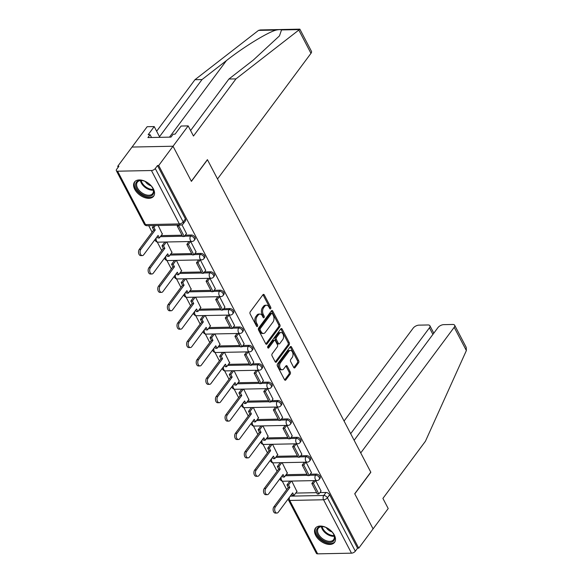 <?xml version="1.0" encoding="UTF-8"?>
<svg xmlns="http://www.w3.org/2000/svg" width="583" height="583" viewBox="0 0 583 583"><rect width="100%" height="100%" fill="white"/><g stroke="black" fill="none" stroke-linecap="round" stroke-linejoin="round"><path stroke-width="0.87" d="M270.643 308.691A1.049 0.649 88.9 0 0 270.716 307.219L264.288 294.925A1.501 0.933 88.9 0 0 263.552 294.379A1.501 0.933 88.9 0 0 262.977 294.714L250.245 311.832A1.501 0.933 88.9 0 0 250.143 313.938L256.571 326.232A1.049 0.649 88.9 0 0 257.081 326.618A1.049 0.649 88.9 0 0 257.489 326.378A1.049 0.649 88.9 0 0 257.555 324.906L256.724 323.31A4.795 2.981 88.9 0 1 257.052 316.569L258.116 315.141A4.795 2.981 88.9 0 1 259.952 314.048A4.795 2.981 88.9 0 1 262.314 315.804L263.144 317.392A1.049 0.649 88.9 0 0 263.662 317.771A1.049 0.649 88.9 0 0 264.063 317.538A1.049 0.649 88.9 0 0 264.135 316.059L263.305 314.47A4.795 2.981 88.9 0 1 263.633 307.722L264.689 306.301A4.795 2.981 88.9 0 1 266.533 305.208A4.795 2.981 88.9 0 1 268.894 306.957L269.725 308.545A1.049 0.649 88.9 0 0 270.242 308.932A1.049 0.649 88.9 0 0 270.643 308.691M269.616 308.349A1.049 0.649 88.9 0 0 269.521 307.241L263.093 294.947A1.501 0.933 88.9 0 0 262.955 294.736M256.462 326.035A1.049 0.649 88.9 0 0 256.36 324.928L255.529 323.339L256.724 323.31M263.042 317.188A1.049 0.649 88.9 0 0 262.94 316.081L262.11 314.492L263.305 314.47M153.395 188.943A11.9 7.28 -143.4 0 0 143.812 180.774A11.9 7.28 -143.4 0 0 134.52 182.027A11.9 7.28 -143.4 0 0 134.746 189.315A11.9 7.28 -143.4 0 0 144.329 197.484A11.9 7.28 -143.4 0 0 153.621 196.238A11.9 7.28 -143.4 0 0 153.395 188.943M334.336 535.056A11.9 7.28 -143.4 0 0 324.753 526.886A11.9 7.28 -143.4 0 0 315.461 528.14A11.9 7.28 -143.4 0 0 315.687 535.427A11.9 7.28 -143.4 0 0 325.27 543.596A11.9 7.28 -143.4 0 0 334.562 542.343A11.9 7.28 -143.4 0 0 334.336 535.056M293.686 367.407A1.501 0.933 88.9 0 0 294.43 367.953A1.501 0.933 88.9 0 0 295.005 367.618L298.576 362.815A1.501 0.933 88.9 0 0 298.678 360.702L291.536 347.053A1.501 0.933 88.9 0 0 290.8 346.506A1.501 0.933 88.9 0 0 290.225 346.849L277.493 363.96A1.501 0.933 88.9 0 0 277.391 366.066L284.533 379.722A1.501 0.933 88.9 0 0 285.269 380.269A1.501 0.933 88.9 0 0 285.845 379.927L290.159 374.126A1.501 0.933 88.9 0 0 290.261 372.02L287.208 366.175A1.501 0.933 88.9 0 0 286.464 365.628A1.501 0.933 88.9 0 0 285.896 365.971L283.753 368.85A4.008 2.492 88.9 0 1 282.216 369.76A4.008 2.492 88.9 0 1 279.811 367.122A4.008 2.492 88.9 0 1 280.518 362.655L288.898 351.389A4.008 2.492 88.9 0 1 290.436 350.478A4.008 2.492 88.9 0 1 292.834 353.109A4.008 2.492 88.9 0 1 292.134 357.583L290.735 359.456A1.501 0.933 88.9 0 0 290.633 361.562L293.686 367.407M190.597 130.541L228.922 79.018L235.977 78.88L193.469 136.028L188.171 125.892L181.116 126.03L175.06 134.17L173.151 134.207L170.987 137.114L147.907 137.573L150.071 134.666L148.162 134.702L154.211 126.569L147.156 126.708L132.028 147.054L173.034 146.231L191.399 181.364L207.468 159.764L370.788 472.157L354.719 493.757L373.084 528.883L358.742 548.166L158.7 165.506L157.505 165.536L155.267 168.538L183.186 221.941A3.053 1.866 36.6 0 1 183.244 223.806L185.474 220.804A3.053 1.866 36.6 0 0 185.423 218.938L183.186 221.941A3.053 1.494 -27.6 0 1 179.353 223.923L151.434 170.52A3.053 1.494 -27.6 0 0 155.267 168.538M151.434 170.52L117.598 171.198A3.053 1.494 -27.6 0 1 116.338 170.673A3.053 1.494 -27.6 0 1 116.651 169.303L118.881 166.301L117.686 166.33L132.028 147.054L173.034 146.231L158.7 165.506M279.76 326.83A1.501 0.933 88.9 0 0 279.862 324.716L272.727 311.067A1.501 0.933 88.9 0 0 271.984 310.52A1.501 0.933 88.9 0 0 271.416 310.856L258.684 327.974A1.501 0.933 88.9 0 0 258.582 330.08L265.717 343.737A1.501 0.933 88.9 0 0 266.453 344.283A1.501 0.933 88.9 0 0 267.029 343.941L279.76 326.83L278.565 326.852A1.501 0.933 88.9 0 0 278.667 324.746L271.532 311.089A1.501 0.933 88.9 0 0 271.394 310.877M282.128 329.06L289.27 342.709A1.501 0.933 88.9 0 1 289.168 344.823L276.437 361.934A1.501 0.933 88.9 0 1 275.861 362.276A1.501 0.933 88.9 0 1 275.125 361.73L272.072 355.885A1.501 0.933 88.9 0 1 272.174 353.779L277.333 346.834A1.501 0.933 88.9 0 0 277.435 344.728L275.409 340.851A1.501 0.933 88.9 0 0 274.673 340.304A1.501 0.933 88.9 0 0 274.097 340.647L268.727 347.869A1.049 0.649 88.9 0 1 268.318 348.109A1.049 0.649 88.9 0 1 267.692 347.424A1.049 0.649 88.9 0 1 267.874 346.251L280.817 328.856A1.501 0.933 88.9 0 1 281.392 328.513A1.501 0.933 88.9 0 1 282.128 329.06L280.933 329.082L288.075 342.738L289.27 342.709M295.741 493.08L316.62 492.664M319.892 492.599L326.006 492.475L323.776 495.477A3.053 1.866 36.6 0 1 327.398 497.787L355.317 551.19A3.053 1.494 152.4 0 1 351.483 553.172L317.648 553.85A3.053 1.494 152.4 0 1 316.38 553.325L288.461 499.923A3.053 1.494 152.4 0 0 289.729 500.447L317.648 553.85M117.686 166.33L118.174 167.255M148.716 225.679L152.105 232.165M157.286 242.076L161.717 250.552M166.906 260.47L171.336 268.945M176.518 278.856L180.949 287.332M186.13 297.25L190.561 305.725M195.742 315.636L200.173 324.112M205.362 334.03L209.793 342.505M214.974 352.416L219.405 360.892M224.586 370.81L229.017 379.285M234.198 389.196L238.629 397.672M243.818 407.59L248.249 416.065M253.43 425.976L257.861 434.452M263.042 444.37L267.473 452.845M272.655 462.756L277.085 471.232M282.274 481.15L286.705 489.625M358.742 548.166L357.547 548.188L355.317 551.19M162.314 234.045L158.161 225.49M186.465 233.564L181.962 224.805M171.927 252.439L166.789 241.989M196.085 251.958L190.699 241.515M181.546 270.825L176.401 260.382M205.697 270.344L200.312 259.901M191.158 289.219L186.013 278.769M215.309 288.738L209.931 278.295M200.771 307.605L195.626 297.162M224.921 307.124L219.543 296.681M210.383 325.999L205.245 315.549M234.541 325.518L229.155 315.075M220.002 344.385L214.857 333.942M244.153 343.904L238.768 333.461M229.615 362.779L224.47 352.329M253.765 362.298L248.387 351.855M239.227 381.165L234.082 370.722M263.378 380.684L257.999 370.241M248.839 399.559L243.701 389.109M272.997 399.078L267.612 388.635M258.458 417.945L253.314 407.502M282.609 417.464L277.224 407.021M268.071 436.339L262.926 425.889M292.221 435.858L286.843 425.415M277.683 454.725L272.538 444.282M301.834 454.244L296.456 443.801M287.295 473.119L282.157 462.669M311.453 472.638L306.068 462.195M286.129 474.686L307.008 474.27M310.28 474.205L316.394 474.088L315.6 475.152A3.053 1.866 36.6 0 1 318.69 476.69A3.053 1.866 36.6 0 1 319.28 479.328L320.074 478.264A3.053 1.866 -143.4 0 0 319.484 475.626A3.053 1.866 -143.4 0 0 316.394 474.088M276.517 456.3L297.396 455.884M300.668 455.819L306.782 455.695L305.988 456.759A3.053 1.866 36.6 0 1 309.077 458.304A3.053 1.866 36.6 0 1 309.668 460.942L310.462 459.878A3.053 1.866 -143.4 0 0 309.865 457.232A3.053 1.866 -143.4 0 0 306.782 455.695M266.905 437.906L287.783 437.49M291.055 437.425L297.162 437.308L296.375 438.372A3.053 1.866 36.6 0 1 299.458 439.91A3.053 1.866 36.6 0 1 300.056 442.548L300.843 441.484A3.053 1.866 -143.4 0 0 300.252 438.846A3.053 1.866 -143.4 0 0 297.162 437.308M257.285 419.52L278.164 419.104M281.436 419.039L287.55 418.915L286.756 419.979A3.053 1.866 36.6 0 1 289.846 421.524A3.053 1.866 36.6 0 1 290.436 424.162L291.23 423.098A3.053 1.866 -143.4 0 0 290.64 420.452A3.053 1.866 -143.4 0 0 287.55 418.915M247.673 401.126L268.552 400.71M271.824 400.645L277.938 400.528L277.144 401.592A3.053 1.866 36.6 0 1 280.234 403.13A3.053 1.866 36.6 0 1 280.824 405.768L281.618 404.704A3.053 1.866 -143.4 0 0 281.028 402.066A3.053 1.866 -143.4 0 0 277.938 400.528M238.061 382.74L258.939 382.324M262.212 382.259L268.326 382.135L267.531 383.199A3.053 1.866 36.6 0 1 270.621 384.744A3.053 1.866 36.6 0 1 271.212 387.382L272.006 386.318A3.053 1.866 -143.4 0 0 271.408 383.672A3.053 1.866 -143.4 0 0 268.326 382.135M228.449 364.346L249.327 363.93M252.599 363.865L258.706 363.748L257.919 364.812A3.053 1.866 36.6 0 1 261.002 366.35A3.053 1.866 36.6 0 1 261.599 368.988L262.386 367.924A3.053 1.866 -143.4 0 0 261.796 365.286A3.053 1.866 -143.4 0 0 258.706 363.748M218.829 345.959L239.708 345.544M242.98 345.479L249.094 345.355L248.3 346.419A3.053 1.866 36.6 0 1 251.39 347.964A3.053 1.866 36.6 0 1 251.98 350.602L252.774 349.538A3.053 1.866 -143.4 0 0 252.184 346.892A3.053 1.866 -143.4 0 0 249.094 345.355M209.217 327.566L230.096 327.15M233.368 327.085L239.482 326.968L238.687 328.032A3.053 1.866 36.6 0 1 241.777 329.57A3.053 1.866 36.6 0 1 242.368 332.208L243.162 331.144A3.053 1.866 -143.4 0 0 242.572 328.506A3.053 1.866 -143.4 0 0 239.482 326.968M199.605 309.179L220.483 308.764M223.755 308.699L229.87 308.575L229.075 309.639A3.053 1.866 36.6 0 1 232.158 311.184A3.053 1.866 36.6 0 1 232.755 313.822L233.55 312.758A3.053 1.866 -143.4 0 0 232.952 310.112A3.053 1.866 -143.4 0 0 229.87 308.575M189.985 290.786L210.871 290.37M214.143 290.305L220.25 290.188L219.463 291.252A3.053 1.866 36.6 0 1 222.546 292.79A3.053 1.866 36.6 0 1 223.143 295.428L223.93 294.364A3.053 1.866 -143.4 0 0 223.34 291.726A3.053 1.866 -143.4 0 0 220.25 290.188M180.373 272.399L201.252 271.984M204.524 271.918L210.638 271.795L209.844 272.859A3.053 1.866 36.6 0 1 212.933 274.404A3.053 1.866 36.6 0 1 213.524 277.042L214.318 275.978A3.053 1.866 -143.4 0 0 213.728 273.332A3.053 1.866 -143.4 0 0 210.638 271.795M170.761 254.006L191.639 253.59M194.911 253.525L201.026 253.408L200.231 254.472A3.053 1.866 36.6 0 1 203.321 256.01A3.053 1.866 36.6 0 1 203.912 258.648L204.706 257.584A3.053 1.866 -143.4 0 0 204.108 254.946A3.053 1.866 -143.4 0 0 201.026 253.408M161.148 235.619L182.027 235.204M185.299 235.138L191.413 235.015L190.619 236.079A3.053 1.866 36.6 0 1 193.702 237.624A3.053 1.866 36.6 0 1 194.299 240.262L195.094 239.198A3.053 1.866 -143.4 0 0 194.496 236.552A3.053 1.866 -143.4 0 0 191.413 235.015M321.065 491.024L315.68 480.581M296.915 491.505L291.77 481.062M357.547 548.188L329.628 494.785A3.053 1.866 -143.4 0 0 326.006 492.475M157.505 165.536L185.423 218.938M266.533 305.208L265.338 305.23A4.795 2.981 88.9 0 0 263.494 306.323L264.689 306.301M262.11 314.492A4.795 2.981 88.9 0 1 262.437 307.751L263.494 306.323M259.952 314.048L258.757 314.077A4.795 2.981 88.9 0 0 256.921 315.163L258.116 315.141M255.529 323.339A4.795 2.981 88.9 0 1 255.857 316.591L256.921 315.163M265.848 343.941L278.565 326.852M272.399 313.669A1.049 0.649 88.9 0 0 271.882 313.29A1.049 0.649 88.9 0 0 271.481 313.523L260.31 328.55A1.049 0.649 88.9 0 0 260.237 330.022L261.111 331.698A4.795 2.981 88.9 0 0 263.472 333.454A4.795 2.981 88.9 0 0 265.309 332.361L272.946 322.093A4.795 2.981 88.9 0 0 273.274 315.345L272.399 313.669M271.882 313.29L270.687 313.311A1.049 0.649 88.9 0 0 270.286 313.552L271.481 313.523M263.472 333.454L262.277 333.476A4.795 2.981 88.9 0 1 259.916 331.727L259.041 330.044A1.049 0.649 88.9 0 1 259.114 328.572L270.286 313.552M275.256 361.941L287.973 344.844A1.501 0.933 88.9 0 0 288.075 342.738M274.673 340.304L273.478 340.326A1.501 0.933 88.9 0 0 272.902 340.669L267.75 347.599M282.689 339.634A4.008 2.492 88.9 0 0 283.396 335.167A4.008 2.492 88.9 0 0 280.991 332.536A4.008 2.492 88.9 0 0 279.454 333.447L276.502 337.411A1.501 0.933 88.9 0 0 276.4 339.517L278.426 343.394A1.501 0.933 88.9 0 0 279.162 343.941A1.501 0.933 88.9 0 0 279.738 343.606L282.689 339.634M280.991 332.536L279.796 332.558A4.008 2.492 88.9 0 0 278.259 333.469L279.454 333.447M279.162 343.941L277.967 343.97A1.501 0.933 88.9 0 1 277.231 343.423L275.205 339.546A1.501 0.933 88.9 0 1 275.307 337.44L278.259 333.469M290.436 350.478L289.241 350.5A4.008 2.492 88.9 0 0 287.703 351.411L288.898 351.389M282.216 369.76L281.021 369.782A4.008 2.492 88.9 0 1 278.616 367.152A4.008 2.492 88.9 0 1 279.323 362.677L287.703 351.411M284.664 379.934L288.964 374.155A1.501 0.933 88.9 0 0 289.066 372.041L286.013 366.204A1.501 0.933 88.9 0 0 285.874 365.993M293.825 367.618L297.381 362.837A1.501 0.933 88.9 0 0 297.483 360.731L290.341 347.074A1.501 0.933 88.9 0 0 290.21 346.863M142.325 255.594L140.765 255.624A3.513 2.179 -91.1 0 1 138.667 253.321A3.513 2.179 -91.1 0 1 139.279 249.407L140.838 249.371A3.513 2.179 88.9 0 0 140.219 253.292A3.513 2.179 88.9 0 0 142.325 255.594A3.513 2.179 88.9 0 0 143.673 254.8L158.08 235.423L159.407 237.959L162.504 233.798M159.407 237.959L157.855 237.988L157.162 236.662M139.279 249.407L153.693 230.03L152.367 227.494L153.919 227.465L155.348 225.548M153.795 225.577L152.367 227.494M177.946 225.096L177.239 226.044L182.727 236.538L184.279 236.509L178.792 226.015L179.506 225.067M184.279 236.509L186.516 233.506M177.239 226.044L178.792 226.015M140.838 249.371L155.246 230.001L153.919 227.465M155.246 230.001L153.693 230.03M298.802 30.068L299.881 29.179L311.439 51.289A4.577 2.245 152.4 0 1 310.972 53.337L298.802 30.068L235.977 78.88M228.922 79.018L253.335 60.056L279.461 35.884L281.531 29.937C280.547 29.522 278.812 29.551 276.32 30.046C268.224 31.927 243.403 47.128 226.43 60.596L202.024 79.558L159.509 136.706L154.211 126.569M188.171 125.892L173.034 146.231L191.341 181.247L207.41 159.64L217.517 178.974L310.972 53.337M299.83 29.15L260.397 29.937L258.524 30.396L194.97 79.696L202.024 79.558M194.97 79.696L156.645 131.219M151.551 137.501L150.071 134.666M454.667 325.256L466.225 347.366L466.364 350.572L425.43 441.251L382.914 498.407L388.212 508.544L373.084 528.883L354.777 493.874L370.846 472.274L360.739 452.94L454.193 327.303A4.577 2.245 -27.6 0 0 454.667 325.256A4.577 2.245 -27.6 0 0 452.772 324.469L443.685 324.651A4.577 2.245 -27.6 0 0 437.935 327.624L354.129 440.296M432.899 334.402L429.445 327.799A4.577 2.245 -27.6 0 0 429.911 325.751A4.577 2.245 -27.6 0 0 428.017 324.964L418.929 325.146A4.577 2.245 -27.6 0 0 413.187 328.12L344.065 421.043M429.445 327.799L350.675 433.694M140.488 180.402A10.297 6.296 36.6 0 1 142.31 180.548A10.297 6.296 36.6 0 1 152.797 188.345A10.297 6.296 36.6 0 1 148.803 196.311A10.297 6.296 36.6 0 1 136.575 188.52A10.297 6.296 36.6 0 1 140.488 180.402M142.587 180.599A9.539 5.83 -143.4 0 0 141.152 180.504A9.539 5.83 -143.4 0 0 137.355 182.18A9.539 5.83 -143.4 0 0 139.206 190.43A9.539 5.83 -143.4 0 0 148.862 195.239A9.539 5.83 -143.4 0 0 152.659 193.563A9.539 5.83 -143.4 0 0 152.666 188.098M135.081 181.408A11.828 7.236 -143.4 0 0 137.53 191.603A11.828 7.236 -143.4 0 0 149.423 197.491A11.828 7.236 -143.4 0 0 154.058 195.516M145.269 181.466A6.792 4.154 -143.4 0 0 151.063 185.78M321.43 526.507A10.297 6.296 36.6 0 1 323.252 526.66A10.297 6.296 36.6 0 1 333.738 534.458A10.297 6.296 36.6 0 1 329.745 542.423A10.297 6.296 36.6 0 1 317.516 534.626A10.297 6.296 36.6 0 1 321.43 526.507M323.529 526.711A9.539 5.83 -143.4 0 0 322.093 526.617A9.539 5.83 -143.4 0 0 318.296 528.285A9.539 5.83 -143.4 0 0 320.154 536.535A9.539 5.83 -143.4 0 0 329.803 541.352A9.539 5.83 -143.4 0 0 333.6 539.676A9.539 5.83 -143.4 0 0 333.607 534.21M316.022 527.513A11.828 7.236 -143.4 0 0 318.471 537.715A11.828 7.236 -143.4 0 0 330.364 543.604A11.828 7.236 -143.4 0 0 334.999 541.629M326.21 527.579A6.792 4.154 -143.4 0 0 332.004 531.885M151.937 273.988L150.385 274.017A3.513 2.179 -91.1 0 1 148.279 271.707A3.513 2.179 -91.1 0 1 148.898 267.794L150.45 267.765A3.513 2.179 88.9 0 0 149.831 271.678A3.513 2.179 88.9 0 0 151.937 273.988A3.513 2.179 88.9 0 0 153.285 273.187L167.693 253.816L169.019 256.345L172.116 252.184M169.019 256.345L167.467 256.382L166.774 255.055M148.898 267.794L163.306 248.424L161.979 245.888L163.539 245.858L166.403 241.996M164.851 242.032L161.979 245.888M189.001 241.544L186.851 244.437L192.339 254.931L193.891 254.895L188.411 244.408L190.561 241.515M193.891 254.895L196.128 251.892M186.851 244.437L188.411 244.408M150.45 267.765L164.858 248.394L163.539 245.858M164.858 248.394L163.306 248.424M161.549 292.375L159.997 292.404A3.513 2.179 -91.1 0 1 157.891 290.101A3.513 2.179 -91.1 0 1 158.51 286.187L160.063 286.151A3.513 2.179 88.9 0 0 159.451 290.072A3.513 2.179 88.9 0 0 161.549 292.375A3.513 2.179 88.9 0 0 162.897 291.58L177.312 272.203L178.631 274.739L181.728 270.578M178.631 274.739L177.079 274.768L176.387 273.442M158.51 286.187L172.918 266.81L171.599 264.274L173.151 264.245L176.022 260.39M174.463 260.419L171.599 264.274M198.621 259.938L196.471 262.824L201.951 273.318L203.511 273.289L198.023 262.795L200.173 259.909M203.511 273.289L205.741 270.286M196.471 262.824L198.023 262.795M160.063 286.151L174.477 266.781L173.151 264.245M174.477 266.781L172.918 266.81M171.169 310.768L169.609 310.797A3.513 2.179 -91.1 0 1 167.51 308.487A3.513 2.179 -91.1 0 1 168.123 304.574L169.675 304.545A3.513 2.179 88.9 0 0 169.063 308.458A3.513 2.179 88.9 0 0 171.169 310.768A3.513 2.179 88.9 0 0 172.51 309.967L186.924 290.596L188.251 293.125L191.348 288.964M188.251 293.125L186.691 293.162L185.999 291.835M168.123 304.574L182.537 285.204L181.211 282.668L182.763 282.638L185.634 278.776M184.082 278.812L181.211 282.668M208.233 278.324L206.083 281.217L211.563 291.711L213.123 291.675L207.635 281.188L209.785 278.295M213.123 291.675L215.353 288.672M206.083 281.217L207.635 281.188M169.675 304.545L184.09 285.174L182.763 282.638M184.09 285.174L182.537 285.204M180.781 329.155L179.221 329.184A3.513 2.179 -91.1 0 1 177.123 326.881A3.513 2.179 -91.1 0 1 177.735 322.967L179.294 322.931A3.513 2.179 88.9 0 0 178.675 326.852A3.513 2.179 88.9 0 0 180.781 329.155A3.513 2.179 88.9 0 0 182.129 328.36L196.537 308.983L197.863 311.519L200.96 307.358M197.863 311.519L196.311 311.548L195.618 310.222M177.735 322.967L192.15 303.59L190.823 301.054L192.375 301.025L195.247 297.17M193.694 297.199L190.823 301.054M217.845 296.718L215.695 299.604L221.183 310.098L222.735 310.069L217.248 299.575L219.397 296.689M222.735 310.069L224.972 307.066M215.695 299.604L217.248 299.575M179.294 322.931L193.702 303.561L192.375 301.025M193.702 303.561L192.15 303.59M190.393 347.548L188.841 347.577A3.513 2.179 -91.1 0 1 186.735 345.267A3.513 2.179 -91.1 0 1 187.354 341.354L188.907 341.325A3.513 2.179 88.9 0 0 188.287 345.238A3.513 2.179 88.9 0 0 190.393 347.548A3.513 2.179 88.9 0 0 191.741 346.747L206.149 327.376L207.475 329.905L210.572 325.744M207.475 329.905L205.923 329.942L205.231 328.615M187.354 341.354L201.762 321.984L200.435 319.448L201.995 319.418L204.859 315.556M203.307 315.592L200.435 319.448M227.457 315.104L225.308 317.997L230.795 328.491L232.347 328.455L226.867 317.968L229.017 315.075M232.347 328.455L234.585 325.452M225.308 317.997L226.867 317.968M188.907 341.325L203.314 321.954L201.995 319.418M203.314 321.954L201.762 321.984M200.005 365.935L198.453 365.964A3.513 2.179 -91.1 0 1 196.347 363.661A3.513 2.179 -91.1 0 1 196.967 359.747L198.519 359.711A3.513 2.179 88.9 0 0 197.907 363.632A3.513 2.179 88.9 0 0 200.005 365.935A3.513 2.179 88.9 0 0 201.354 365.14L215.768 345.763L217.087 348.299L220.185 344.138M217.087 348.299L215.535 348.328L214.843 347.002M196.967 359.747L211.374 340.37L210.055 337.834L211.607 337.805L214.478 333.95M212.919 333.979L210.055 337.834M237.077 333.498L234.927 336.384L240.407 346.878L241.967 346.849L236.479 336.355L238.629 333.469M241.967 346.849L244.197 343.846M234.927 336.384L236.479 336.355M198.519 359.711L212.933 340.341L211.607 337.805M212.933 340.341L211.374 340.37M209.625 384.328L208.065 384.357A3.513 2.179 -91.1 0 1 205.967 382.047A3.513 2.179 -91.1 0 1 206.579 378.134L208.131 378.105A3.513 2.179 88.9 0 0 207.519 382.018A3.513 2.179 88.9 0 0 209.625 384.328A3.513 2.179 88.9 0 0 210.966 383.527L225.381 364.156L226.707 366.685L229.804 362.524M226.707 366.685L225.147 366.722L224.455 365.395M206.579 378.134L220.993 358.764L219.667 356.228L221.219 356.198L224.091 352.336M222.538 352.372L219.667 356.228M246.689 351.884L244.539 354.777L250.027 365.271L251.579 365.235L246.092 354.748L248.241 351.855M251.579 365.235L253.809 362.232M244.539 354.777L246.092 354.748M208.131 378.105L222.546 358.734L221.219 356.198M222.546 358.734L220.993 358.764M219.237 402.715L217.685 402.744A3.513 2.179 -91.1 0 1 215.579 400.441A3.513 2.179 -91.1 0 1 216.191 396.527L217.751 396.491A3.513 2.179 88.9 0 0 217.131 400.412A3.513 2.179 88.9 0 0 219.237 402.715A3.513 2.179 88.9 0 0 220.585 401.92L234.993 382.543L236.319 385.079L239.416 380.918M236.319 385.079L234.767 385.108L234.075 383.782M216.191 396.527L230.606 377.15L229.279 374.614L230.832 374.585L233.703 370.73M232.151 370.759L229.279 374.614M256.301 370.278L254.152 373.164L259.639 383.658L261.191 383.629L255.704 373.135L257.854 370.249M261.191 383.629L263.429 380.626M254.152 373.164L255.704 373.135M217.751 396.491L232.158 377.121L230.832 374.585M232.158 377.121L230.606 377.15M228.849 421.108L227.297 421.137A3.513 2.179 -91.1 0 1 225.191 418.827A3.513 2.179 -91.1 0 1 225.81 414.914L227.363 414.885A3.513 2.179 88.9 0 0 226.743 418.798A3.513 2.179 88.9 0 0 228.849 421.108A3.513 2.179 88.9 0 0 230.198 420.307L244.605 400.936L245.931 403.465L249.028 399.304M245.931 403.465L244.379 403.502L243.687 402.175M225.81 414.914L240.218 395.544L238.892 393.008L240.451 392.978L243.315 389.116M241.763 389.153L238.892 393.008M265.914 388.664L263.764 391.557L269.251 402.051L270.804 402.015L265.323 391.528L267.473 388.635M270.804 402.015L273.041 399.012M263.764 391.557L265.323 391.528M227.363 414.885L241.77 395.514L240.451 392.978M241.77 395.514L240.218 395.544M238.462 439.495L236.909 439.524A3.513 2.179 -91.1 0 1 234.803 437.221A3.513 2.179 -91.1 0 1 235.423 433.307L236.975 433.271A3.513 2.179 88.9 0 0 236.363 437.192A3.513 2.179 88.9 0 0 238.462 439.495A3.513 2.179 88.9 0 0 239.81 438.7L254.224 419.323L255.543 421.859L258.641 417.698M255.543 421.859L253.991 421.888L253.299 420.562M235.423 433.307L249.83 413.93L248.511 411.394L250.063 411.365L252.935 407.51M251.375 407.539L248.511 411.394M275.533 407.058L273.383 409.944L278.863 420.438L280.423 420.409L274.936 409.915L277.085 407.029M280.423 420.409L282.653 417.406M273.383 409.944L274.936 409.915M236.975 433.271L251.39 413.901L250.063 411.365M251.39 413.901L249.83 413.93M248.081 457.888L246.522 457.917A3.513 2.179 -91.1 0 1 244.423 455.607A3.513 2.179 -91.1 0 1 245.035 451.694L246.587 451.665A3.513 2.179 88.9 0 0 245.975 455.578A3.513 2.179 88.9 0 0 248.081 457.888A3.513 2.179 88.9 0 0 249.422 457.087L263.837 437.716L265.163 440.245L268.26 436.084M265.163 440.245L263.603 440.282L262.911 438.955M245.035 451.694L259.45 432.324L258.123 429.788L259.675 429.758L262.547 425.896M260.995 425.933L258.123 429.788M285.145 425.444L282.995 428.337L288.483 438.831L290.035 438.795L284.548 428.308L286.698 425.415M290.035 438.795L292.265 435.793M282.995 428.337L284.548 428.308M246.587 451.665L261.002 432.295L259.675 429.758M261.002 432.295L259.45 432.324M257.693 476.275L256.141 476.304A3.513 2.179 -91.1 0 1 254.035 474.001A3.513 2.179 -91.1 0 1 254.647 470.087L256.207 470.051A3.513 2.179 88.9 0 0 255.587 473.972A3.513 2.179 88.9 0 0 257.693 476.275A3.513 2.179 88.9 0 0 259.041 475.48L273.449 456.103L274.775 458.639L277.872 454.478M274.775 458.639L273.223 458.668L272.531 457.342M254.647 470.087L269.062 450.71L267.735 448.174L269.288 448.145L272.159 444.29M270.607 444.319L267.735 448.174M294.758 443.838L292.608 446.724L298.095 457.218L299.647 457.189L294.16 446.695L296.31 443.809M299.647 457.189L301.885 454.186M292.608 446.724L294.16 446.695M256.207 470.051L270.614 450.681L269.288 448.145M270.614 450.681L269.062 450.71M267.305 494.668L265.753 494.697A3.513 2.179 -91.1 0 1 263.647 492.387A3.513 2.179 -91.1 0 1 264.267 488.474L265.819 488.445A3.513 2.179 88.9 0 0 265.199 492.358A3.513 2.179 88.9 0 0 267.305 494.668A3.513 2.179 88.9 0 0 268.654 493.867L283.061 474.496L284.387 477.025L287.485 472.864M284.387 477.025L282.835 477.062L282.143 475.735M264.267 488.474L278.674 469.104L277.348 466.568L278.907 466.538L281.771 462.676M280.219 462.713L277.348 466.568M304.37 462.224L302.22 465.117L307.707 475.611L309.26 475.575L303.779 465.088L305.929 462.195M309.26 475.575L311.497 472.573M302.22 465.117L303.779 465.088M265.819 488.445L280.226 469.075L278.907 466.538M280.226 469.075L278.674 469.104M276.918 513.055L275.365 513.084A3.513 2.179 -91.1 0 1 273.259 510.781A3.513 2.179 -91.1 0 1 273.879 506.867L275.431 506.831A3.513 2.179 88.9 0 0 274.819 510.752A3.513 2.179 88.9 0 0 276.918 513.055A3.513 2.179 88.9 0 0 278.266 512.26L292.681 492.883L294.007 495.419L297.097 491.258M294.007 495.419L292.447 495.448L291.755 494.122M273.879 506.867L288.286 487.49L286.967 484.954L288.519 484.925L291.391 481.07M289.831 481.099L286.967 484.954M313.989 480.618L311.839 483.504L317.32 493.998L318.879 493.969L313.392 483.475L315.541 480.589M318.879 493.969L321.109 490.966M311.839 483.504L313.392 483.475M275.431 506.831L289.846 487.461L288.519 484.925M289.846 487.461L288.286 487.49M269.521 307.241L270.716 307.219M256.36 324.928L257.555 324.906M262.94 316.081L264.135 316.059M290.254 496.148L323.776 495.477A3.053 1.895 -91.1 0 0 323.565 499.769L289.729 500.447A3.053 1.895 -91.1 0 1 289.423 497.255M351.483 553.172L323.565 499.769A3.053 1.494 -27.6 0 0 327.398 497.787L329.628 494.785M117.598 171.198L145.517 224.601L179.353 223.923A3.053 1.895 88.9 0 0 180.854 225.038A3.053 3.053 0 0 0 183.244 223.806M285.335 475.757L307.554 475.313M309.486 475.269L315.6 475.152A3.053 1.895 -91.1 0 0 315.388 479.445A3.053 1.895 -91.1 0 0 316.897 480.56A3.053 3.053 0 0 0 319.28 479.328M275.723 457.364L297.935 456.919M299.873 456.883L305.988 456.759A3.053 1.895 -91.1 0 0 305.776 461.058A3.053 1.895 -91.1 0 0 307.277 462.166A3.053 3.053 0 0 0 309.668 460.942M266.11 438.977L288.323 438.533M290.261 438.489L296.375 438.372A3.053 1.895 -91.1 0 0 296.164 442.665A3.053 1.895 -91.1 0 0 297.665 443.78A3.053 3.053 0 0 0 300.056 442.548M256.498 420.583L278.71 420.139M280.649 420.103L286.756 419.979A3.053 1.895 -91.1 0 0 286.552 424.278A3.053 1.895 -91.1 0 0 288.053 425.386A3.053 3.053 0 0 0 290.436 424.162M246.879 402.197L269.098 401.753M271.029 401.709L277.144 401.592A3.053 1.895 -91.1 0 0 276.932 405.885A3.053 1.895 -91.1 0 0 278.441 407A3.053 3.053 0 0 0 280.824 405.768M237.266 383.803L259.479 383.359M261.417 383.322L267.531 383.199A3.053 1.895 -91.1 0 0 267.32 387.498A3.053 1.895 -91.1 0 0 268.821 388.606A3.053 3.053 0 0 0 271.212 387.382M227.654 365.417L249.867 364.973M251.805 364.929L257.919 364.812A3.053 1.895 -91.1 0 0 257.708 369.105A3.053 1.895 -91.1 0 0 259.209 370.22A3.053 3.053 0 0 0 261.599 368.988M218.035 347.023L240.254 346.579M242.193 346.542L248.3 346.419A3.053 1.895 -91.1 0 0 248.096 350.718A3.053 1.895 -91.1 0 0 249.597 351.826A3.053 3.053 0 0 0 251.98 350.602M208.423 328.637L230.642 328.193M232.573 328.149L238.687 328.032A3.053 1.895 -91.1 0 0 238.476 332.325A3.053 1.895 -91.1 0 0 239.985 333.44A3.053 3.053 0 0 0 242.368 332.208M198.81 310.243L221.023 309.799M222.961 309.762L229.075 309.639A3.053 1.895 -91.1 0 0 228.864 313.938A3.053 1.895 -91.1 0 0 230.365 315.046A3.053 3.053 0 0 0 232.755 313.822M189.198 291.857L211.41 291.413M213.349 291.369L219.463 291.252A3.053 1.895 -91.1 0 0 219.252 295.545A3.053 1.895 -91.1 0 0 220.753 296.66A3.053 3.053 0 0 0 223.143 295.428M179.579 273.463L201.798 273.019M203.737 272.982L209.844 272.859A3.053 1.895 -91.1 0 0 209.64 277.158A3.053 1.895 -91.1 0 0 211.141 278.266A3.053 3.053 0 0 0 213.524 277.042M169.966 255.077L192.186 254.633M194.117 254.589L200.231 254.472A3.053 1.895 -91.1 0 0 200.02 258.765A3.053 1.895 -91.1 0 0 201.529 259.88A3.053 3.053 0 0 0 203.912 258.648M160.354 236.683L182.566 236.239M184.505 236.202L190.619 236.079A3.053 1.895 -91.1 0 0 190.408 240.378A3.053 1.895 -91.1 0 0 191.909 241.486A3.053 3.053 0 0 0 194.299 240.262M191.909 241.486L158.073 242.164A3.053 1.895 -91.1 0 1 156.572 241.049A3.053 1.895 88.9 0 1 156.266 237.857M201.529 259.88L167.685 260.557A3.053 1.895 -91.1 0 1 166.184 259.442A3.053 1.895 88.9 0 1 165.885 256.25M211.141 278.266L177.305 278.944A3.053 1.895 -91.1 0 1 175.804 277.829A3.053 1.895 88.9 0 1 175.498 274.637M220.753 296.66L186.917 297.337A3.053 1.895 -91.1 0 1 185.416 296.222A3.053 1.895 88.9 0 1 185.11 293.03M230.365 315.046L196.529 315.724A3.053 1.895 -91.1 0 1 195.028 314.609A3.053 1.895 88.9 0 1 194.722 311.417M239.985 333.44L206.142 334.117A3.053 1.895 -91.1 0 1 204.64 333.002A3.053 1.895 88.9 0 1 204.341 329.81M249.597 351.826L215.761 352.504A3.053 1.895 -91.1 0 1 214.26 351.389A3.053 1.895 88.9 0 1 213.954 348.197M259.209 370.22L225.373 370.897A3.053 1.895 -91.1 0 1 223.872 369.782A3.053 1.895 88.9 0 1 223.566 366.59M268.821 388.606L234.985 389.284A3.053 1.895 -91.1 0 1 233.484 388.169A3.053 1.895 88.9 0 1 233.178 384.977M278.441 407L244.598 407.677A3.053 1.895 -91.1 0 1 243.096 406.562A3.053 1.895 88.9 0 1 242.798 403.37M288.053 425.386L254.217 426.064A3.053 1.895 -91.1 0 1 252.716 424.949A3.053 1.895 88.9 0 1 252.41 421.757M297.665 443.78L263.829 444.457A3.053 1.895 -91.1 0 1 262.328 443.342A3.053 1.895 88.9 0 1 262.022 440.15M307.277 462.166L273.442 462.844A3.053 1.895 -91.1 0 1 271.94 461.729A3.053 1.895 88.9 0 1 271.634 458.537M316.897 480.56L283.054 481.237A3.053 1.895 -91.1 0 1 281.553 480.122A3.053 1.895 88.9 0 1 281.254 476.93M147.018 225.716A3.053 1.895 88.9 0 1 145.517 224.601A3.053 1.494 152.4 0 1 144.256 224.076A3.053 3.053 0 0 0 147.018 225.716L180.854 225.038M262.437 307.751L263.633 307.722M255.857 316.591L257.052 316.569M263.093 294.947L264.288 294.925M265.87 343.963L267.029 343.941M271.532 311.089L272.727 311.067M278.667 324.746L279.862 324.716M259.114 328.572L260.31 328.55M259.041 330.044L260.237 330.022M259.916 331.727L261.111 331.698M287.973 344.844L289.168 344.823M275.271 361.956L276.437 361.934M272.902 340.669L274.097 340.647M267.91 347.891L268.727 347.869M275.307 337.44L276.502 337.411M275.205 339.546L276.4 339.517M277.231 343.423L278.426 343.394M279.323 362.677L280.518 362.655M286.013 366.204L287.208 366.175M289.066 372.041L290.261 372.02M288.964 374.155L290.159 374.126M284.679 379.948L285.845 379.927M290.341 347.074L291.536 347.053M297.483 360.731L298.678 360.702M297.381 362.837L298.576 362.815M293.839 367.64L295.005 367.618M299.327 29.587L281.531 29.937M276.32 30.046L258.524 30.396M169.493 137.143L226.43 60.596M466.364 350.572L454.193 327.303M153.329 190.145A9.539 5.83 36.6 0 1 152.615 190.189A9.539 5.83 36.6 0 1 140.437 180.555M141.137 180.504A9.226 5.641 -143.4 0 0 152.841 189.468A9.226 5.641 -143.4 0 0 153.176 189.46M334.27 536.251A9.539 5.83 36.6 0 1 333.556 536.302A9.539 5.83 36.6 0 1 321.379 526.66M322.078 526.617A9.226 5.641 -143.4 0 0 333.782 535.58A9.226 5.641 -143.4 0 0 334.117 535.566M154.998 239.569A3.053 3.053 0 0 0 158.073 242.164M164.61 257.963A3.053 3.053 0 0 0 167.685 260.557M174.222 276.349A3.053 3.053 0 0 0 177.305 278.944M183.834 294.743A3.053 3.053 0 0 0 186.917 297.337M193.454 313.129A3.053 3.053 0 0 0 196.529 315.724M203.066 331.523A3.053 3.053 0 0 0 206.142 334.117M212.678 349.909A3.053 3.053 0 0 0 215.761 352.504M222.291 368.303A3.053 3.053 0 0 0 225.373 370.897M231.91 386.689A3.053 3.053 0 0 0 234.985 389.284M241.522 405.083A3.053 3.053 0 0 0 244.598 407.677M251.135 423.469A3.053 3.053 0 0 0 254.217 426.064M260.754 441.863A3.053 3.053 0 0 0 263.829 444.457M270.366 460.249A3.053 3.053 0 0 0 273.442 462.844M279.978 478.643A3.053 3.053 0 0 0 283.054 481.237M288.155 498.968A3.053 3.053 0 0 0 288.461 499.923M116.338 170.673L144.256 224.076M429.911 325.751L433.803 333.185"/></g></svg>
